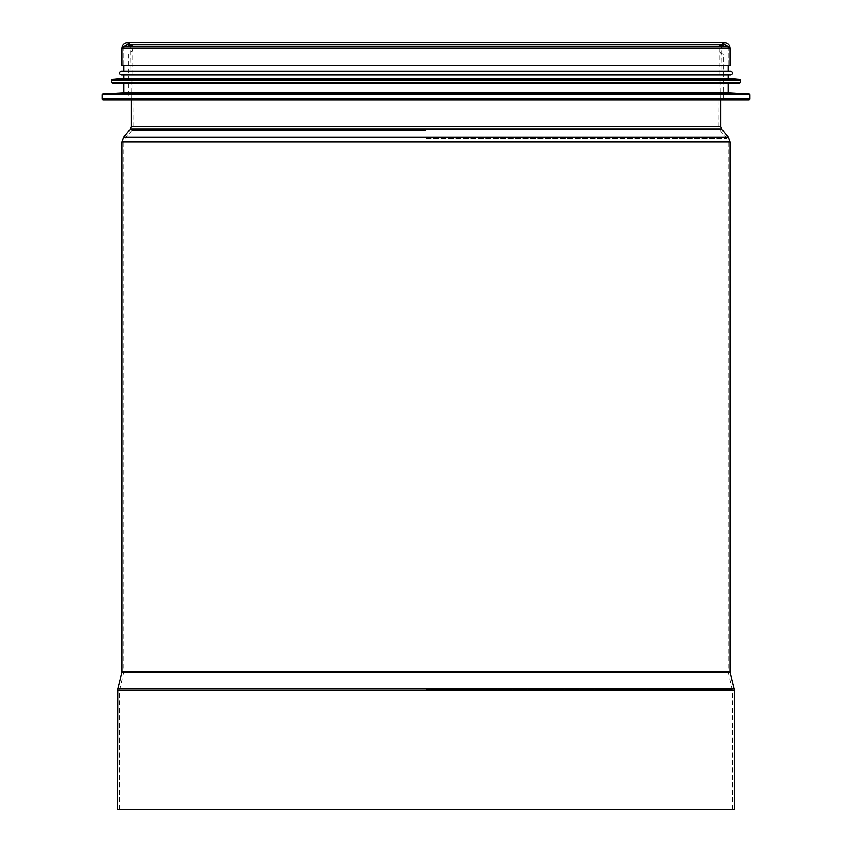 <?xml version="1.0" encoding="UTF-8"?>
<svg xmlns="http://www.w3.org/2000/svg" width="852" height="852" viewBox="0 0 852 852"><rect width="100%" height="100%" fill="white"/><g stroke="black" fill="none" stroke-linecap="round" stroke-linejoin="round"><path stroke-width="0.64" stroke-dasharray="4.26 3.19" d="M426 53.878L723.156 53.878L426 53.878M426 46.232L723.156 46.232L426 46.232M723.156 46.232C718.055 50.002 718.055 52.558 723.156 53.878L723.156 99.78L128.844 99.78L128.844 53.878C133.934 50.193 133.934 47.648 128.844 46.232M749.164 99.78L102.836 99.78M728.13 92.889L123.87 92.889M426 83.326L123.87 83.326M739.6 83.326L112.4 83.326M728.13 78.363L123.87 78.363M728.13 74.912L123.87 74.912M730.803 74.912L121.197 74.912M730.803 71.089L121.197 71.089M426 71.089L728.13 71.089L426 71.089M728.13 46.232L123.87 46.232M121.953 65.551L730.047 65.551M117.555 809.4L734.445 809.4M426 65.551L728.13 65.551L426 65.551M749.93 99.013L102.07 99.013M749.93 94.764L102.07 94.764M749.206 93.997L102.794 93.997M740.367 82.569L111.633 82.569M740.367 80.205L111.633 80.205M739.674 79.438L112.326 79.438M121.953 48.149L730.047 48.149M426 48.149L728.13 48.149L426 48.149M131.133 126.735L720.867 126.735M426 130.377L131.751 130.377L426 130.377M426 138.397L726.831 138.397L426 138.397M121.953 142.039L730.047 142.039M121.953 671.717L730.047 671.717M426 673.101L728.3 673.101L426 673.101M426 689.46L732.358 689.46L426 689.46M117.555 690.844L734.445 690.844M130.271 129.163L721.729 129.163M123.689 137.183L728.311 137.183M121.847 672.643L730.153 672.643M117.789 689.002L734.211 689.002M728.13 65.551L728.13 48.149L728.13 65.551M123.87 65.551L123.87 48.149L123.87 65.551M732.528 809.4L732.528 690.844L728.13 671.717L728.13 142.039L726.831 138.397L720.249 130.377L718.95 126.735L719.29 46.232M119.472 809.4L119.472 690.844L123.87 671.717L123.87 142.039L125.169 138.397L131.751 130.377L133.05 126.735L132.71 46.232M720.867 99.78L721.41 46.232M131.133 99.78L130.59 46.232M728.13 48.149L727.587 46.232M123.87 48.149L124.413 46.232"/><path stroke-width="1.28" d="M128.844 99.78L723.156 99.78M102.07 99.013L102.836 99.78L749.164 99.78L749.93 99.013L749.93 94.764L102.07 94.764L102.07 99.013L749.93 99.013M749.206 93.997L102.794 93.997L123.87 92.889L728.13 92.889L749.206 93.997L749.93 94.764M123.87 92.889L123.87 83.326L739.6 83.326L740.367 82.569L740.367 80.205L111.633 80.205L111.633 82.569L740.367 82.569M111.633 82.569L112.4 83.326L426 83.326M739.674 79.438L112.326 79.438L123.87 78.363L728.13 78.363L739.674 79.438L740.367 80.205M123.87 78.363L123.87 74.912L728.13 74.912L728.13 78.363M426 74.912L730.803 74.912C733.274 73.645 733.274 72.367 730.803 71.089L121.197 71.089C118.726 72.367 118.726 73.645 121.197 74.912L426 74.912M123.87 48.149L123.87 46.232L728.13 46.232L728.13 48.149M121.953 48.149L730.047 48.149L730.047 65.551L121.953 65.551L121.953 48.149C122.283 44.773 124.136 42.93 127.502 42.6L132.71 46.232M117.555 690.844L734.445 690.844L734.445 809.4L117.555 809.4L117.789 689.002L734.211 689.002L730.153 672.643L121.847 672.643L121.953 671.717L730.047 671.717L730.047 142.039L121.953 142.039L123.689 137.183L728.311 137.183L721.729 129.163L130.271 129.163L131.133 126.735L720.867 126.735L720.867 99.78M102.794 93.997L102.07 94.764M728.13 92.889L728.13 83.326M112.326 79.438L111.633 80.205M728.13 71.089L728.13 65.551M123.87 71.089L123.87 65.551M719.29 46.232L724.498 42.6L127.502 42.6L724.498 42.6C727.864 42.93 729.717 44.773 730.047 48.149M721.41 46.232L724.498 44.517L127.502 44.517L130.59 46.232M727.587 46.232L724.498 44.517L127.502 44.517L124.413 46.232M131.133 99.78L131.133 126.735M721.729 129.163L720.867 126.735M130.271 129.163L123.689 137.183M730.047 142.039L728.311 137.183M121.953 142.039L121.953 671.717M730.153 672.643L730.047 671.717M121.847 672.643L117.789 689.002M734.445 690.844L734.211 689.002"/></g></svg>
